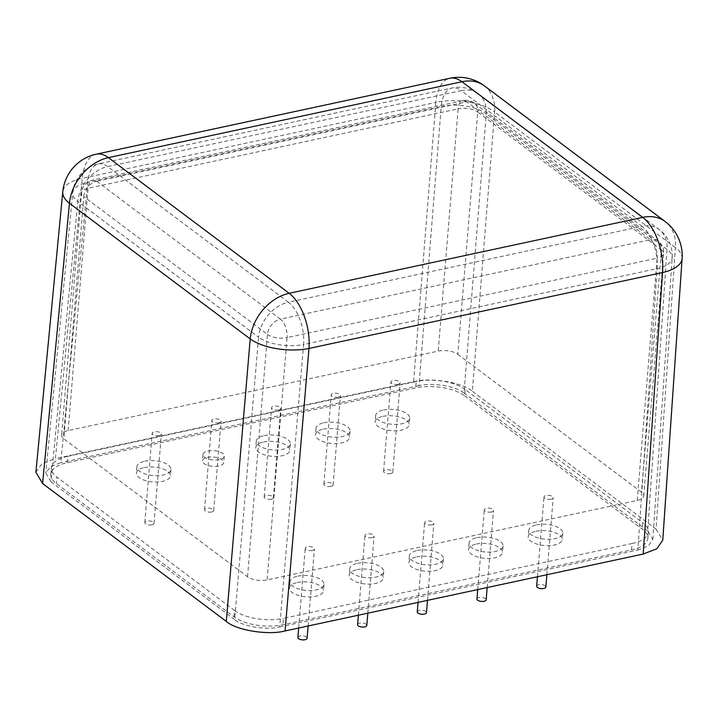 <?xml version="1.0" encoding="UTF-8"?>
<svg xmlns="http://www.w3.org/2000/svg" width="718" height="718" viewBox="0 0 718 718"><rect width="100%" height="100%" fill="white"/><g stroke="black" fill="none" stroke-linecap="round" stroke-linejoin="round"><path stroke-width="0.54" stroke-dasharray="3.59 2.69" d="M35.9 472.229L41.904 463.819L55.439 458.605L82.301 178.324A42.658 18.695 5.5 0 0 62.771 191.823M413.586 381.707C430.279 377.129 462.598 382.38 472.354 391.247L494.63 111.954A42.658 19.072 4.6 0 0 435.853 102.414L413.586 381.707L55.439 458.605M682.1 258.57A42.658 18.524 3.9 0 0 675.378 247.62L656.055 529.121L472.354 391.247M656.055 529.121L662.768 540.196M50.951 481.733L45.817 473.072L50.422 466.628L60.806 462.625L87.65 182.426A32.705 14.333 5.5 0 0 72.68 192.774L72.68 192.774A32.705 14.333 5.5 0 0 77.804 201.534L50.951 481.733L234.642 619.598L258.561 337.191A32.705 13.911 4.8 0 0 303.615 344.514L279.706 626.922C266.908 630.422 242.128 626.401 234.642 619.598M279.706 626.922L637.844 550.024L657.167 268.604A32.705 14.198 3.9 0 0 672.174 257.888L672.174 257.888A32.705 14.198 3.9 0 0 667.022 249.496L647.699 530.916L652.841 539.406L648.318 545.958L637.844 550.024M647.699 530.916L463.999 393.042L486.265 113.83A32.705 14.62 4.6 0 0 441.202 106.515L418.944 385.728C431.733 382.218 456.513 386.248 463.999 393.042M418.944 385.728L60.806 462.625M536.651 586.22A4.622 2.019 -175.3 0 1 538.769 584.73A4.622 2.019 -175.3 0 1 543.544 584.99A4.622 2.019 -175.3 0 1 545.86 586.974M551.083 499.198A4.622 2.019 -175.3 0 1 546.317 498.929A4.622 2.019 -175.3 0 1 543.993 496.955A4.622 2.019 -175.3 0 1 546.111 495.465A4.622 2.019 -175.3 0 1 550.877 495.725A4.622 2.019 -175.3 0 1 553.201 497.709A4.622 2.019 -175.3 0 1 551.083 499.198M390.664 473.575A4.622 2.019 -175.3 0 1 385.898 473.306A4.622 2.019 -175.3 0 1 383.574 471.322A4.622 2.019 -175.3 0 1 385.692 469.841A4.622 2.019 -175.3 0 1 390.457 470.102A4.622 2.019 -175.3 0 1 392.782 472.085A4.622 2.019 -175.3 0 1 390.664 473.575M398.005 384.301A4.622 2.019 -175.3 0 1 393.231 384.04A4.622 2.019 -175.3 0 1 390.915 382.057A4.622 2.019 -175.3 0 1 393.033 380.567A4.622 2.019 -175.3 0 1 397.799 380.836A4.622 2.019 -175.3 0 1 400.123 382.82A4.622 2.019 -175.3 0 1 398.005 384.301M330.98 486.391A4.622 2.019 -175.3 0 1 326.205 486.122A4.622 2.019 -175.3 0 1 323.881 484.138A4.622 2.019 -175.3 0 1 325.999 482.658A4.622 2.019 -175.3 0 1 330.774 482.918A4.622 2.019 -175.3 0 1 333.098 484.901A4.622 2.019 -175.3 0 1 330.98 486.391M338.313 397.117A4.622 2.019 -175.3 0 1 333.547 396.857A4.622 2.019 -175.3 0 1 331.222 394.873A4.622 2.019 -175.3 0 1 333.34 393.383A4.622 2.019 -175.3 0 1 338.106 393.652A4.622 2.019 -175.3 0 1 340.431 395.636A4.622 2.019 -175.3 0 1 338.313 397.117M476.958 599.036A4.622 2.019 -175.3 0 1 479.077 597.547A4.622 2.019 -175.3 0 1 483.851 597.807A4.622 2.019 -175.3 0 1 486.176 599.79M491.399 512.015A4.622 2.019 -175.3 0 1 486.625 511.746A4.622 2.019 -175.3 0 1 484.3 509.762A4.622 2.019 -175.3 0 1 486.418 508.281A4.622 2.019 -175.3 0 1 491.193 508.541A4.622 2.019 -175.3 0 1 493.517 510.525A4.622 2.019 -175.3 0 1 491.399 512.015M271.287 499.207A4.622 2.019 -175.3 0 1 266.513 498.938A4.622 2.019 -175.3 0 1 264.197 496.955A4.622 2.019 -175.3 0 1 266.315 495.474A4.622 2.019 -175.3 0 1 271.081 495.734A4.622 2.019 -175.3 0 1 273.405 497.718A4.622 2.019 -175.3 0 1 271.287 499.207M278.629 409.933A4.622 2.019 -175.3 0 1 273.854 409.673A4.622 2.019 -175.3 0 1 271.53 407.689A4.622 2.019 -175.3 0 1 273.648 406.2A4.622 2.019 -175.3 0 1 278.422 406.469A4.622 2.019 -175.3 0 1 280.747 408.452A4.622 2.019 -175.3 0 1 278.629 409.933M417.275 611.853A4.622 2.019 -175.3 0 1 419.393 610.363A4.622 2.019 -175.3 0 1 424.159 610.623A4.622 2.019 -175.3 0 1 426.483 612.607M431.706 524.831A4.622 2.019 -175.3 0 1 426.932 524.562A4.622 2.019 -175.3 0 1 424.616 522.578A4.622 2.019 -175.3 0 1 426.734 521.097A4.622 2.019 -175.3 0 1 431.5 521.358A4.622 2.019 -175.3 0 1 433.825 523.341A4.622 2.019 -175.3 0 1 431.706 524.831M211.595 512.024A4.622 2.019 -175.3 0 1 206.829 511.755A4.622 2.019 -175.3 0 1 204.504 509.771A4.622 2.019 -175.3 0 1 206.622 508.281A4.622 2.019 -175.3 0 1 211.388 508.55A4.622 2.019 -175.3 0 1 213.713 510.534A4.622 2.019 -175.3 0 1 211.595 512.024M218.936 422.749A4.622 2.019 -175.3 0 1 214.161 422.489A4.622 2.019 -175.3 0 1 211.846 420.506A4.622 2.019 -175.3 0 1 213.964 419.016A4.622 2.019 -175.3 0 1 218.73 419.285A4.622 2.019 -175.3 0 1 221.054 421.26A4.622 2.019 -175.3 0 1 218.936 422.749M357.582 624.669A4.622 2.019 -175.3 0 1 359.7 623.179A4.622 2.019 -175.3 0 1 364.475 623.439A4.622 2.019 -175.3 0 1 366.799 625.423M372.014 537.647A4.622 2.019 -175.3 0 1 367.248 537.378A4.622 2.019 -175.3 0 1 364.923 535.395A4.622 2.019 -175.3 0 1 367.042 533.914A4.622 2.019 -175.3 0 1 371.807 534.174A4.622 2.019 -175.3 0 1 374.132 536.158A4.622 2.019 -175.3 0 1 372.014 537.647M151.911 524.831A4.622 2.019 -175.3 0 1 147.136 524.571A4.622 2.019 -175.3 0 1 144.812 522.587A4.622 2.019 -175.3 0 1 146.93 521.097A4.622 2.019 -175.3 0 1 151.704 521.367A4.622 2.019 -175.3 0 1 154.029 523.35A4.622 2.019 -175.3 0 1 151.911 524.831M159.243 435.566A4.622 2.019 -175.3 0 1 154.478 435.305A4.622 2.019 -175.3 0 1 152.153 433.322A4.622 2.019 -175.3 0 1 154.271 431.832A4.622 2.019 -175.3 0 1 159.046 432.092A4.622 2.019 -175.3 0 1 161.362 434.076A4.622 2.019 -175.3 0 1 159.243 435.566M297.898 637.485A4.622 2.019 -175.3 0 1 300.016 635.995A4.622 2.019 -175.3 0 1 304.782 636.256A4.622 2.019 -175.3 0 1 307.107 638.239M312.33 550.464A4.622 2.019 -175.3 0 1 307.555 550.194A4.622 2.019 -175.3 0 1 305.231 548.211A4.622 2.019 -175.3 0 1 307.349 546.721A4.622 2.019 -175.3 0 1 312.124 546.99A4.622 2.019 -175.3 0 1 314.448 548.974A4.622 2.019 -175.3 0 1 312.33 550.464M457.806 354.288L641.497 492.162A14.216 6.202 -175.3 0 1 643.732 495.887A14.216 6.202 -175.3 0 1 637.216 500.464L267.141 579.92A14.216 6.202 -175.3 0 1 247.548 576.742L63.857 438.869A14.216 6.202 -175.3 0 1 61.622 435.144A14.216 6.202 -175.3 0 1 68.138 430.567L438.213 351.102A14.216 6.202 -175.3 0 1 457.806 354.288L477.721 111.99L661.422 249.864L641.497 492.162M144.219 467.615A17.061 7.44 -175.3 0 1 161.837 468.585A17.061 7.44 -175.3 0 1 170.408 475.908A17.061 7.44 -175.3 0 1 162.591 481.401A17.061 7.44 -175.3 0 1 144.973 480.432A17.061 7.44 -175.3 0 1 136.402 473.108A17.061 7.44 -175.3 0 1 144.219 467.615M144.74 461.243A17.061 7.44 -175.3 0 1 162.358 462.212A17.061 7.44 -175.3 0 1 170.938 469.527A17.061 7.44 -175.3 0 1 163.112 475.029A17.061 7.44 -175.3 0 1 145.503 474.06A17.061 7.44 -175.3 0 1 136.923 466.736A17.061 7.44 -175.3 0 1 144.74 461.243M476.366 544.056A17.061 7.44 -175.3 0 1 493.984 545.034A17.061 7.44 -175.3 0 1 502.555 552.348A17.061 7.44 -175.3 0 1 494.738 557.85A17.061 7.44 -175.3 0 1 477.12 556.872A17.061 7.44 -175.3 0 1 468.549 549.557A17.061 7.44 -175.3 0 1 476.366 544.056M476.896 537.683A17.061 7.44 -175.3 0 1 494.505 538.653A17.061 7.44 -175.3 0 1 503.085 545.976A17.061 7.44 -175.3 0 1 495.258 551.469A17.061 7.44 -175.3 0 1 477.65 550.5A17.061 7.44 -175.3 0 1 469.069 543.176A17.061 7.44 -175.3 0 1 476.896 537.683M416.682 556.872A17.061 7.44 -175.3 0 1 434.291 557.85A17.061 7.44 -175.3 0 1 442.871 565.165A17.061 7.44 -175.3 0 1 435.045 570.666A17.061 7.44 -175.3 0 1 417.436 569.688A17.061 7.44 -175.3 0 1 408.856 562.374A17.061 7.44 -175.3 0 1 416.682 556.872M417.203 550.5A17.061 7.44 -175.3 0 1 434.821 551.469A17.061 7.44 -175.3 0 1 443.392 558.792A17.061 7.44 -175.3 0 1 435.575 564.285A17.061 7.44 -175.3 0 1 417.957 563.316A17.061 7.44 -175.3 0 1 409.377 555.992A17.061 7.44 -175.3 0 1 417.203 550.5M356.99 569.688A17.061 7.44 -175.3 0 1 374.608 570.657A17.061 7.44 -175.3 0 1 383.179 577.981A17.061 7.44 -175.3 0 1 375.361 583.474A17.061 7.44 -175.3 0 1 357.743 582.504A17.061 7.44 -175.3 0 1 349.163 575.19A17.061 7.44 -175.3 0 1 356.99 569.688M357.51 563.316A17.061 7.44 -175.3 0 1 375.128 564.285A17.061 7.44 -175.3 0 1 383.708 571.609A17.061 7.44 -175.3 0 1 375.882 577.101A17.061 7.44 -175.3 0 1 358.264 576.132A17.061 7.44 -175.3 0 1 349.693 568.809A17.061 7.44 -175.3 0 1 357.51 563.316M207.349 457.384A10.662 4.649 -175.3 0 1 218.362 457.994A10.662 4.649 -175.3 0 1 223.72 462.563A10.662 4.649 -175.3 0 1 218.837 466A10.662 4.649 -175.3 0 1 207.825 465.399A10.662 4.649 -175.3 0 1 202.467 460.821A10.662 4.649 -175.3 0 1 207.349 457.384M207.879 451.012A10.662 4.649 -175.3 0 1 218.882 451.613A10.662 4.649 -175.3 0 1 224.249 456.19A10.662 4.649 -175.3 0 1 219.358 459.628A10.662 4.649 -175.3 0 1 208.346 459.017A10.662 4.649 -175.3 0 1 202.988 454.44A10.662 4.649 -175.3 0 1 207.879 451.012M263.596 441.983A17.061 7.44 -175.3 0 1 281.214 442.952A17.061 7.44 -175.3 0 1 289.785 450.276A17.061 7.44 -175.3 0 1 281.968 455.768A17.061 7.44 -175.3 0 1 264.35 454.799A17.061 7.44 -175.3 0 1 255.779 447.476A17.061 7.44 -175.3 0 1 263.596 441.983M264.125 435.611A17.061 7.44 -175.3 0 1 281.734 436.58A17.061 7.44 -175.3 0 1 290.314 443.904A17.061 7.44 -175.3 0 1 282.488 449.396A17.061 7.44 -175.3 0 1 264.879 448.427A17.061 7.44 -175.3 0 1 256.299 441.103A17.061 7.44 -175.3 0 1 264.125 435.611M323.288 429.167A17.061 7.44 -175.3 0 1 340.906 430.136A17.061 7.44 -175.3 0 1 349.478 437.459A17.061 7.44 -175.3 0 1 341.66 442.952A17.061 7.44 -175.3 0 1 324.042 441.983A17.061 7.44 -175.3 0 1 315.462 434.659A17.061 7.44 -175.3 0 1 323.288 429.167M323.809 422.794A17.061 7.44 -175.3 0 1 341.427 423.764A17.061 7.44 -175.3 0 1 350.007 431.087A17.061 7.44 -175.3 0 1 342.181 436.58A17.061 7.44 -175.3 0 1 324.563 435.611A17.061 7.44 -175.3 0 1 315.992 428.287A17.061 7.44 -175.3 0 1 323.809 422.794M536.059 531.239A17.061 7.44 -175.3 0 1 553.668 532.217A17.061 7.44 -175.3 0 1 562.248 539.532A17.061 7.44 -175.3 0 1 554.431 545.034A17.061 7.44 -175.3 0 1 536.813 544.056A17.061 7.44 -175.3 0 1 528.233 536.741A17.061 7.44 -175.3 0 1 536.059 531.239M536.579 524.867A17.061 7.44 -175.3 0 1 554.197 525.836A17.061 7.44 -175.3 0 1 562.768 533.16A17.061 7.44 -175.3 0 1 554.951 538.653A17.061 7.44 -175.3 0 1 537.333 537.683A17.061 7.44 -175.3 0 1 528.762 530.36A17.061 7.44 -175.3 0 1 536.579 524.867M297.297 582.504A17.061 7.44 -175.3 0 1 314.915 583.474A17.061 7.44 -175.3 0 1 323.486 590.797A17.061 7.44 -175.3 0 1 315.669 596.29A17.061 7.44 -175.3 0 1 298.051 595.321A17.061 7.44 -175.3 0 1 289.48 588.006A17.061 7.44 -175.3 0 1 297.297 582.504M297.826 576.132A17.061 7.44 -175.3 0 1 315.435 577.101A17.061 7.44 -175.3 0 1 324.015 584.425A17.061 7.44 -175.3 0 1 316.189 589.918A17.061 7.44 -175.3 0 1 298.58 588.948A17.061 7.44 -175.3 0 1 290 581.625A17.061 7.44 -175.3 0 1 297.826 576.132M382.981 416.35A17.061 7.44 -175.3 0 1 400.59 417.32A17.061 7.44 -175.3 0 1 409.17 424.643A17.061 7.44 -175.3 0 1 401.344 430.136A17.061 7.44 -175.3 0 1 383.735 429.167A17.061 7.44 -175.3 0 1 375.155 421.843A17.061 7.44 -175.3 0 1 382.981 416.35M383.502 409.978A17.061 7.44 -175.3 0 1 401.12 410.947A17.061 7.44 -175.3 0 1 409.691 418.271A17.061 7.44 -175.3 0 1 401.874 423.764A17.061 7.44 -175.3 0 1 384.256 422.794A17.061 7.44 -175.3 0 1 375.676 415.471A17.061 7.44 -175.3 0 1 383.502 409.978M464.672 395.851L642.251 529.13A35.55 15.509 -175.3 0 1 647.833 538.455A35.55 15.509 -175.3 0 1 631.535 549.898L282.955 624.741A35.55 15.509 -175.3 0 1 233.969 616.789L56.399 483.519A35.55 15.509 -175.3 0 1 50.816 474.194A35.55 15.509 -175.3 0 1 67.106 462.742L415.695 387.899A35.55 15.509 -175.3 0 1 464.672 395.851L465.201 389.479L642.772 522.758L642.251 529.13M631.535 549.898L632.064 543.526L283.475 618.369L282.955 624.741M233.969 616.789L234.499 610.417L56.919 477.138L56.399 483.519M67.106 462.742L67.636 456.37L416.216 381.527L415.695 387.899M465.201 389.479A35.55 15.509 4.7 0 0 416.216 381.527M67.636 456.37A35.55 15.509 4.7 0 0 51.337 467.822A35.55 15.509 4.7 0 0 56.919 477.138M234.499 610.417A35.55 15.509 4.7 0 0 283.475 618.369M632.064 543.526A35.55 15.509 4.7 0 0 648.354 532.074A35.55 15.509 4.7 0 0 642.772 522.758M484.39 85.864A42.658 31.556 126.9 0 1 494.63 111.954L675.378 247.62A42.658 31.556 126.9 0 0 665.146 221.53M96.284 154.182A42.658 21.863 -102.1 0 0 82.301 178.324L435.853 102.414A42.658 21.863 77.9 0 1 449.827 78.271M652.841 539.406L672.174 257.888A32.705 32.705 0 0 0 659.178 229.491L478.421 93.825A32.705 24.188 126.9 0 1 486.265 113.83L667.022 249.496A32.705 24.188 126.9 0 0 659.178 229.491A32.705 24.188 126.9 0 0 641.955 226.314L461.198 90.647L107.646 166.558L288.403 302.224L641.955 226.314A32.705 16.765 -102.1 0 1 657.167 268.604L303.615 344.514A32.705 16.765 77.9 0 0 288.403 302.224A32.705 24.188 126.9 0 0 258.561 337.191L77.804 201.534A32.705 24.188 126.9 0 1 107.646 166.558A32.705 16.765 -102.1 0 0 98.366 163.919A32.705 16.765 -102.1 0 0 87.65 182.426L441.202 106.515A32.705 16.765 77.9 0 1 451.918 88.009A32.705 16.765 77.9 0 1 461.198 90.647A32.705 24.188 126.9 0 1 478.421 93.825A32.705 32.705 0 0 0 451.918 88.009L98.366 163.919A32.705 32.705 0 0 0 72.68 192.774L45.817 473.072M637.216 500.464L657.141 258.166L287.065 337.622L267.141 579.92M247.548 576.742L267.473 334.444L83.773 196.57L63.857 438.869M68.138 430.567L88.063 188.269L458.138 108.813L438.213 351.102M96.759 181.259L280.46 319.133L650.535 239.668L466.835 101.803L96.759 181.259A14.216 7.288 -102.1 0 0 92.73 180.11A14.216 7.288 -102.1 0 0 88.063 188.269A14.216 6.202 4.7 0 0 81.538 192.846A14.216 6.202 4.7 0 0 83.773 196.57A14.216 10.519 126.9 0 1 96.759 181.259M643.732 495.887L663.656 253.589A14.216 14.216 0 0 0 658.02 241.051A14.216 10.519 126.9 0 0 650.535 239.668A14.216 7.288 -102.1 0 1 657.141 258.166A14.216 6.202 4.7 0 0 663.656 253.589A14.216 6.202 4.7 0 0 661.422 249.864A14.216 10.519 126.9 0 0 658.02 241.051L474.32 103.177A14.216 10.519 126.9 0 1 477.721 111.99A14.216 6.202 4.7 0 0 458.138 108.813A14.216 7.288 77.9 0 1 462.805 100.655A14.216 7.288 77.9 0 1 466.835 101.803A14.216 10.519 126.9 0 1 474.32 103.177A14.216 14.216 0 0 0 462.805 100.655L92.73 180.11A14.216 14.216 0 0 0 81.538 192.846L61.622 435.144M267.473 334.444A14.216 6.202 4.7 0 0 287.065 337.622A14.216 7.288 77.9 0 0 280.46 319.133A14.216 10.519 126.9 0 0 267.473 334.444M537.432 576.751L543.993 496.955M383.574 471.322L390.915 382.057M323.881 484.138L331.222 394.873M477.739 589.568L484.3 509.762M264.197 496.955L271.53 407.689M418.055 602.384L424.616 522.578M204.504 509.771L211.846 420.506M358.363 615.2L364.923 535.395M144.812 522.587L152.153 433.322M298.67 628.017L305.231 548.211M308.112 625.988L314.448 548.974M154.029 523.35L161.362 434.076M367.804 613.172L374.132 536.158M213.713 510.534L221.054 421.26M427.488 600.356L433.825 523.341M273.405 497.718L280.747 408.452M487.181 587.539L493.517 510.525M333.098 484.901L340.431 395.636M392.782 472.085L400.123 382.82M546.874 574.723L553.201 497.709M170.938 469.527L170.408 475.908M503.085 545.976L502.555 552.348M443.392 558.792L442.871 565.165M383.708 571.609L383.179 577.981M224.249 456.19L223.72 462.563M290.314 443.904L289.785 450.276M350.007 431.087L349.478 437.459M562.768 533.16L562.248 539.532M324.015 584.425L323.486 590.797M409.691 418.271L409.17 424.643M50.816 474.194L51.337 467.822M647.833 538.455L648.354 532.074M375.676 415.471L375.155 421.843M290 581.625L289.48 588.006M528.762 530.36L528.233 536.741M315.992 428.287L315.462 434.659M256.299 441.103L255.779 447.476M202.988 454.44L202.467 460.821M349.693 568.809L349.163 575.19M409.377 555.992L408.856 562.374M469.069 543.176L468.549 549.557M136.923 466.736L136.402 473.108"/><path stroke-width="1.08" d="M96.284 154.182L449.827 78.271A42.658 21.863 77.9 0 1 461.934 81.726A42.658 31.556 126.9 0 1 484.39 85.864L665.146 221.53A42.658 31.556 126.9 0 0 642.691 217.383A42.658 21.863 -102.1 0 1 662.534 272.544L308.982 348.454A42.658 21.863 77.9 0 0 289.139 293.294A42.658 31.556 126.9 0 0 250.205 338.914L69.449 203.248A42.658 31.556 126.9 0 1 108.382 157.637L289.139 293.294L642.691 217.383L461.934 81.726L108.382 157.637A42.658 21.863 -102.1 0 0 96.284 154.182A42.658 42.658 0 0 0 62.771 191.823L62.771 191.823A42.658 18.695 5.5 0 0 69.449 203.248L42.595 483.528L226.287 621.393L250.205 338.914A42.658 18.138 4.8 0 0 308.982 348.454L285.064 630.942L643.202 554.045L662.534 272.544A42.658 18.524 3.9 0 0 682.1 258.57L662.768 540.196L656.862 548.74L643.202 554.045M42.595 483.528L35.9 472.229L62.771 191.823M285.064 630.942C268.37 635.511 236.051 630.269 226.287 621.393M546.874 574.723L545.86 586.974A4.622 2.019 -175.3 0 1 543.741 588.464A4.622 2.019 -175.3 0 1 538.976 588.204A4.622 2.019 -175.3 0 1 536.651 586.22L537.432 576.751M487.181 587.539L486.176 599.79A4.622 2.019 -175.3 0 1 484.058 601.28A4.622 2.019 -175.3 0 1 479.283 601.02A4.622 2.019 -175.3 0 1 476.958 599.036L477.739 589.568M427.488 600.356L426.483 612.607A4.622 2.019 -175.3 0 1 424.365 614.096A4.622 2.019 -175.3 0 1 419.599 613.836A4.622 2.019 -175.3 0 1 417.275 611.853L418.055 602.384M367.804 613.172L366.799 625.423A4.622 2.019 -175.3 0 1 364.681 626.913A4.622 2.019 -175.3 0 1 359.906 626.652A4.622 2.019 -175.3 0 1 357.582 624.669L358.363 615.2M308.112 625.988L307.107 638.239A4.622 2.019 -175.3 0 1 304.988 639.729A4.622 2.019 -175.3 0 1 300.214 639.46A4.622 2.019 -175.3 0 1 297.898 637.485L298.67 628.017M484.39 85.864A42.658 42.658 0 0 0 449.827 78.271M682.1 258.57A42.658 42.658 0 0 0 665.146 221.53"/></g></svg>
